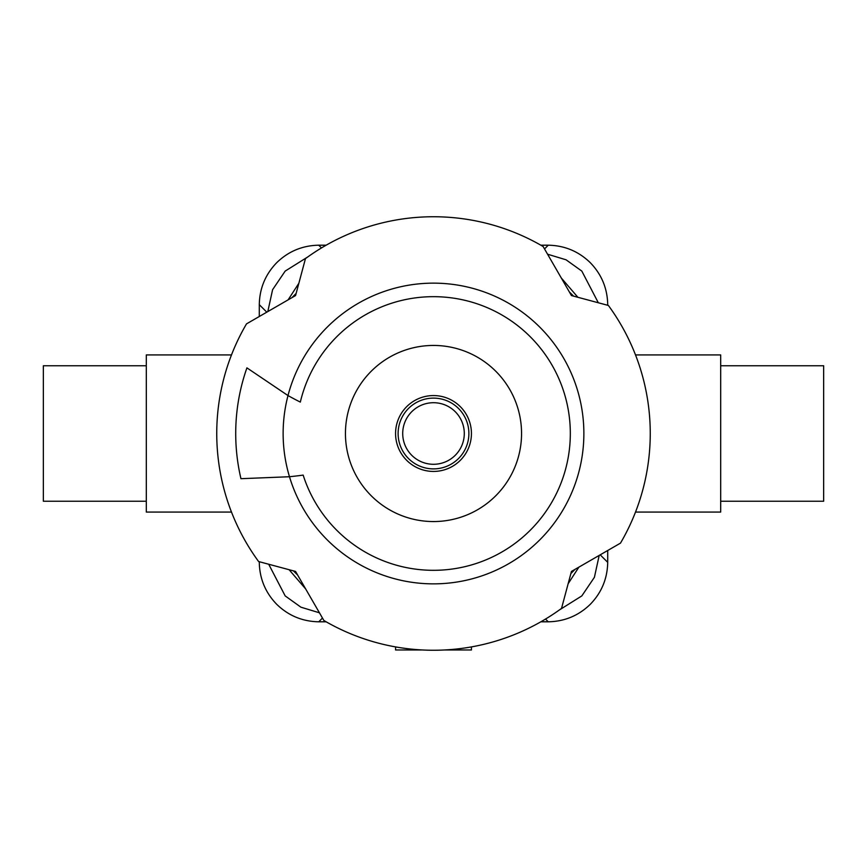 <?xml version="1.0" encoding="UTF-8"?>
<svg xmlns="http://www.w3.org/2000/svg" width="867" height="867" viewBox="0 0 867 867"><rect width="100%" height="100%" fill="white"/><g stroke="black" fill="none" stroke-linecap="round" stroke-linejoin="round"><path stroke-width="1.3" d="M720.694 365.766L823.65 365.766L823.65 501.234L720.694 501.234M146.306 501.234L43.35 501.234L43.35 365.766L146.306 365.766M231.489 512.072L146.306 512.072L146.306 354.928L231.489 354.928M635.511 354.928L720.694 354.928L720.694 512.072L635.511 512.072M259.287 316.509L259.287 304.664C259.591 288.364 265.41 274.362 276.746 262.658C288.451 251.322 302.453 245.502 318.753 245.198L326.155 245.198M307.752 256.957L285.178 271.089L272.596 289.686L267.805 311.578M326.155 621.802L318.753 621.802C302.453 621.498 288.451 615.678 276.746 604.342C265.41 592.638 259.591 578.636 259.287 562.336L259.287 561.718M607.713 550.491L607.713 562.336C607.409 578.636 601.59 592.638 590.254 604.342C578.549 615.678 564.547 621.498 548.247 621.802L540.845 621.802M540.845 245.198L548.247 245.198C564.547 245.502 578.549 251.322 590.254 262.658C601.59 274.362 607.409 288.364 607.713 304.664L607.713 305.282M598.306 302.756L581.822 271.089L566.075 259.807L547.565 254.204M268.705 564.244L285.178 595.911L300.925 607.193L319.446 612.806M559.248 610.043L581.822 595.911L594.404 577.314L599.195 555.422M288.104 299.863L298.844 283.292M561.317 278.025L577.877 297.283M578.896 567.137L568.156 583.708M305.683 588.975L289.101 569.706M444.337 649.979L471.431 649.979L471.431 646.901M395.569 646.901L395.569 649.979L422.663 649.979M300.329 402.093A136.823 136.823 0 0 1 570.323 433.5A136.823 136.823 0 0 1 303.157 475.105A397.498 397.498 0 0 1 289.48 476.731L240.95 478.692L289.48 476.731A150.37 150.37 0 0 1 287.996 395.569L246.922 367.868L287.996 395.569A298.031 298.031 0 0 0 300.329 402.093M573.542 296.124A196.17 196.17 0 0 0 569.402 292.027M296.124 293.458A196.17 196.17 0 0 0 292.027 297.598M543.121 246.51A216.75 216.75 0 0 0 305.466 258.604L295.56 295.56L246.51 323.879A216.75 216.75 0 0 0 258.604 561.534L295.56 571.44L323.879 620.49A216.75 216.75 0 0 0 561.534 608.396L571.44 571.44L620.49 543.121A216.75 216.75 0 0 0 608.396 305.466L571.44 295.56L543.121 246.51M240.95 478.692A197.784 197.784 0 0 1 246.922 367.868M345.445 433.5A88.055 88.055 0 0 1 433.5 345.445A88.055 88.055 0 0 1 521.555 433.5A88.055 88.055 0 0 1 433.5 521.555A88.055 88.055 0 0 1 345.445 433.5M570.876 573.542A196.17 196.17 0 0 0 574.973 569.402M293.458 570.876A196.17 196.17 0 0 0 297.598 574.973M433.5 471.431A37.931 37.931 0 0 1 395.569 433.5A37.931 37.931 0 0 1 433.5 395.569A37.931 37.931 0 0 1 471.431 433.5A37.931 37.931 0 0 1 433.5 471.431M259.287 304.664L266.798 312.163M548.247 245.198L544.519 248.937M318.753 621.802L322.481 618.063M607.713 562.336L600.202 554.837M545.516 619.06L548.247 621.802M321.484 247.94L318.753 245.198M287.996 395.569A150.37 150.37 0 0 1 583.87 433.5A150.37 150.37 0 0 1 289.48 476.731M402.711 433.5A30.789 30.789 0 0 1 433.5 402.711A30.789 30.789 0 0 1 464.289 433.5A30.789 30.789 0 0 1 433.5 464.289A30.789 30.789 0 0 1 402.711 433.5M468.884 433.5A35.384 35.384 0 0 0 433.5 398.116A35.384 35.384 0 0 0 398.116 433.5A35.384 35.384 0 0 0 433.5 468.884A35.384 35.384 0 0 0 468.884 433.5"/></g></svg>
